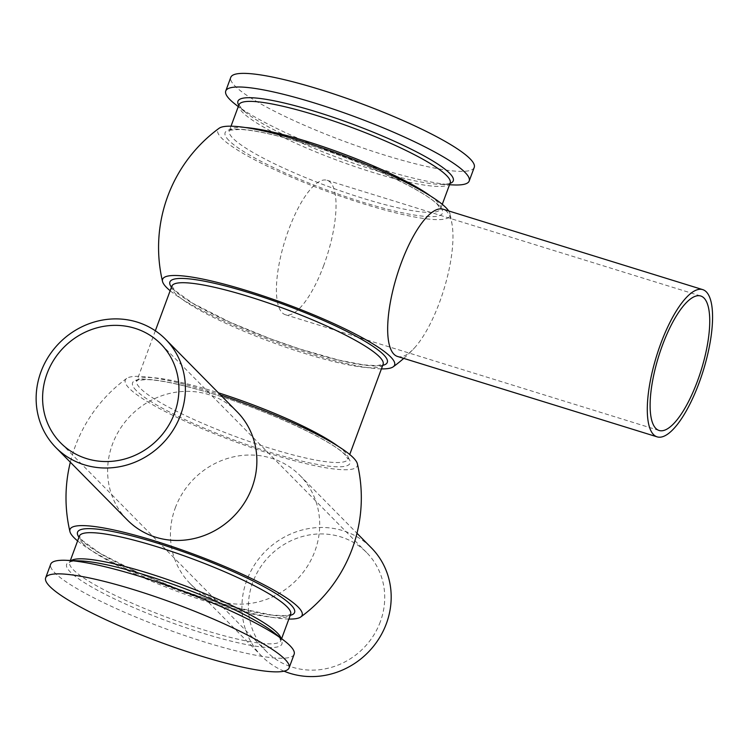 <?xml version="1.0" encoding="UTF-8"?>
<svg xmlns="http://www.w3.org/2000/svg" width="750" height="750" viewBox="0 0 750 750"><rect width="100%" height="100%" fill="white"/><g stroke="black" fill="none" stroke-linecap="round" stroke-linejoin="round"><path stroke-width="0.56" stroke-dasharray="3.75 2.81" d="M175.266 507.956A77.072 72.047 135.4 0 1 299.934 475.453A77.072 72.047 135.4 0 1 314.878 551.203A77.072 72.047 135.4 0 1 190.209 583.706A77.072 72.047 135.4 0 1 175.266 507.956M284.016 671.166A77.072 72.047 135.4 0 1 261.694 656.156A77.072 72.047 135.4 0 1 246.75 580.406A77.072 72.047 135.4 0 1 371.419 547.903M380.316 621.778A70.388 65.803 135.4 0 1 266.447 651.469A70.388 65.803 135.4 0 1 252.797 582.281A70.388 65.803 135.4 0 1 366.666 552.591A70.388 65.803 135.4 0 1 380.316 621.778M237.103 411.778A77.072 72.047 -44.6 0 0 112.434 444.281A77.072 72.047 -44.6 0 0 127.387 520.031M323.784 265.294A70.388 22.35 -72.8 0 1 285.403 314.738A70.388 22.35 -72.8 0 1 288.675 229.706A70.388 22.35 -72.8 0 1 327.047 180.262A70.388 22.35 -72.8 0 1 323.784 265.294M397.519 356.456A77.072 24.469 107.2 0 0 414.028 348.412A77.072 24.469 107.2 0 0 439.537 302.316A77.072 24.469 107.2 0 0 452.194 225.178A77.072 24.469 107.2 0 0 446.709 211.472A77.072 24.469 107.2 0 0 443.119 209.222M294.131 654.281A129.778 20.634 20.3 0 1 185.184 635.691A129.778 20.634 20.3 0 1 54.853 572.841A129.778 20.634 20.3 0 1 50.691 564.225M453.469 184.931A129.778 20.634 20.3 0 1 340.322 155.344A129.778 20.634 20.3 0 1 235.153 104.175M474.234 167.409A129.778 20.634 20.3 0 1 365.287 148.809A129.778 20.634 20.3 0 1 234.956 85.969A129.778 20.634 20.3 0 1 230.784 77.353M448.688 210.947A123.75 19.678 20.3 0 1 449.962 213.666A123.75 19.678 20.3 0 1 352.05 200.137A123.75 19.678 20.3 0 1 221.728 138.188A123.75 19.678 20.3 0 1 219.113 128.269M357.366 463.781A123.684 19.669 20.3 0 1 259.528 450.272A123.684 19.669 20.3 0 1 129.262 388.35A123.684 19.669 20.3 0 1 126.647 378.441A123.684 19.669 20.3 0 1 220.566 395.006M288.863 619.059A123.75 19.678 20.3 0 1 179.241 590.794A123.75 19.678 20.3 0 1 77.606 540.909M381.403 368.888A123.684 19.669 20.3 0 1 271.772 340.631A123.684 19.669 20.3 0 1 170.147 290.747M338.175 446.306A112.622 17.906 20.3 0 1 344.428 451.603A112.622 17.906 20.3 0 1 348.038 459.075A112.622 17.906 20.3 0 1 253.5 442.941A112.622 17.906 20.3 0 1 140.4 388.406A112.622 17.906 20.3 0 1 136.791 380.934A112.622 17.906 20.3 0 1 218.4 392.812M383.1 364.312A112.622 17.906 20.3 0 1 288.553 348.178A112.622 17.906 20.3 0 1 175.463 293.644A112.622 17.906 20.3 0 1 171.844 286.163M136.294 390.534A115.912 18.431 20.3 0 1 212.381 393.75A115.912 18.431 20.3 0 1 346.284 455.569A115.912 18.431 20.3 0 1 270.197 452.344A115.912 18.431 20.3 0 1 136.294 390.534M82.997 543.591A112.622 17.906 20.3 0 1 79.388 536.119L82.397 540.562L100.144 553.35L137.616 572.4L177.938 588.9L210.647 600.197L234.544 607.228L271.931 615.075L284.653 615.731L290.644 614.25A112.622 17.906 20.3 0 1 196.097 598.125A112.622 17.906 20.3 0 1 82.997 543.591M290.231 615.366A115.706 18.394 20.3 0 1 184.903 591.497A115.706 18.394 20.3 0 1 81.263 539.878A115.706 18.394 20.3 0 1 78.975 537.216M280.941 638.081A112.622 17.906 20.3 0 1 280.959 640.406A112.622 17.906 20.3 0 1 186.422 624.272A112.622 17.906 20.3 0 1 73.322 569.747A112.622 17.906 20.3 0 1 69.713 562.266A112.622 17.906 20.3 0 1 71.25 560.513M281.625 638.625L280.95 640.472L277.987 636.169L273.628 632.334A114.787 18.253 20.3 0 1 278.25 636.403A114.787 18.253 20.3 0 1 202.903 633.216A114.787 18.253 20.3 0 1 70.303 571.997A114.787 18.253 20.3 0 1 80.541 560.916C67.425 560.944 69.825 562.959 69.684 562.322L70.369 560.475M450.009 183.422A114.787 18.253 20.3 0 1 439.35 184.331A114.787 18.253 20.3 0 1 339.272 158.156A114.787 18.253 20.3 0 1 246.263 112.903A114.787 18.253 20.3 0 1 241.631 108.834A114.787 18.253 20.3 0 1 238.753 105.272M450.178 182.972A112.622 17.906 20.3 0 1 355.631 166.838A112.622 17.906 20.3 0 1 242.541 112.303A112.622 17.906 20.3 0 1 238.922 104.831M430.528 196.022A112.622 17.906 20.3 0 1 436.959 201.45A112.622 17.906 20.3 0 1 440.569 208.931A112.622 17.906 20.3 0 1 346.031 192.797A112.622 17.906 20.3 0 1 232.931 138.262A112.622 17.906 20.3 0 1 229.322 130.791A112.622 17.906 20.3 0 1 245.353 127.528M228.825 140.391A115.912 18.431 20.3 0 1 304.913 143.606A115.912 18.431 20.3 0 1 438.816 205.425A115.912 18.431 20.3 0 1 362.728 202.2A115.912 18.431 20.3 0 1 228.825 140.391M382.716 365.353A115.912 18.431 20.3 0 1 277.031 341.241A115.912 18.431 20.3 0 1 173.606 289.678A115.912 18.431 20.3 0 1 171.459 287.203M299.934 475.453L356.981 533.269M266.447 651.469L60.656 442.884M285.403 314.738L659.109 430.481M155.344 330.787L136.762 380.991C134.466 380.597 138.178 380.128 147.872 379.594C161.531 380.325 181.369 384.553 207.403 392.278C263.522 408.694 331.772 440.053 345.066 454.828L348.028 459.141L349.734 454.5M450.206 182.916C450.319 183.75 446.7 184.219 439.35 184.331L449.513 184.763M238.941 104.766L241.894 109.078L246.263 112.903L238.266 106.612M231.019 126.188L229.294 130.847C226.997 130.453 230.709 129.984 240.403 129.441C254.062 130.181 273.9 134.409 299.934 142.134C356.053 158.55 424.303 189.909 437.597 204.684L440.559 208.997L442.275 204.328M171.862 286.097L174.825 290.409L192.553 303.188L230.072 322.266L270.45 338.784L299.887 349.031L338.878 360.122L363.553 364.866L376.988 365.663L383.109 364.266M126.647 378.441A147.666 147.666 0 0 0 70.341 462.206M403.744 358.378A147.666 147.666 0 0 0 414.028 348.412M452.194 225.178A147.666 147.666 0 0 0 449.962 213.666M327.047 180.262L700.753 296.006M366.666 552.591L160.866 344.016M190.209 583.706L261.694 656.156"/><path stroke-width="1.12" d="M356.981 533.269L371.419 547.903A77.072 72.047 135.4 0 1 386.363 623.653A77.072 72.047 135.4 0 1 284.016 671.166M174.525 413.194A70.388 65.803 135.4 0 1 60.656 442.884A70.388 65.803 135.4 0 1 47.006 373.706A70.388 65.803 135.4 0 1 160.866 344.016A70.388 65.803 135.4 0 1 174.525 413.194M55.903 447.581L127.387 520.031A77.072 72.047 -44.6 0 0 252.056 487.519A77.072 72.047 -44.6 0 0 237.103 411.778L165.628 339.319A77.072 72.047 135.4 0 1 180.572 415.069A77.072 72.047 135.4 0 1 55.903 447.581A77.072 72.047 135.4 0 1 40.959 371.831A77.072 72.047 135.4 0 1 165.628 339.319M697.481 381.038A70.388 22.35 -72.8 0 1 659.109 430.481A70.388 22.35 -72.8 0 1 662.372 345.45A70.388 22.35 -72.8 0 1 700.753 296.006A70.388 22.35 -72.8 0 1 697.481 381.038M702.731 289.622L443.119 209.222A77.072 24.469 107.2 0 0 401.091 263.353A77.072 24.469 107.2 0 0 393.919 354.197A77.072 24.469 107.2 0 0 397.519 356.456L657.131 436.856A77.072 24.469 -72.8 0 1 660.712 343.762A77.072 24.469 -72.8 0 1 702.731 289.622A77.072 24.469 -72.8 0 1 699.15 382.725A77.072 24.469 -72.8 0 1 657.131 436.856M45.656 577.837L50.691 564.225A129.778 20.634 20.3 0 1 66.422 560.316A129.778 20.634 20.3 0 1 179.569 589.903A129.778 20.634 20.3 0 1 284.738 641.072A129.778 20.634 20.3 0 1 289.969 645.666A129.778 20.634 20.3 0 1 294.131 654.281L289.097 667.884A129.778 20.634 20.3 0 1 180.15 649.294A129.778 20.634 20.3 0 1 49.819 586.453A129.778 20.634 20.3 0 1 45.656 577.837A129.778 20.634 20.3 0 1 154.603 596.428A129.778 20.634 20.3 0 1 284.934 659.269A129.778 20.634 20.3 0 1 289.097 667.884M238.266 106.612L235.153 104.175A129.778 20.634 20.3 0 1 229.922 99.581A129.778 20.634 20.3 0 1 225.759 90.956A129.778 20.634 20.3 0 1 334.697 109.556A129.778 20.634 20.3 0 1 465.028 172.397A129.778 20.634 20.3 0 1 469.2 181.013A129.778 20.634 20.3 0 1 453.469 184.931L449.513 184.763M225.759 90.956L230.784 77.353A129.778 20.634 20.3 0 1 339.731 95.944A129.778 20.634 20.3 0 1 470.062 158.794A129.778 20.634 20.3 0 1 474.234 167.409L469.2 181.013M170.147 290.747A123.684 19.669 20.3 0 1 166.566 287.494A123.684 19.669 20.3 0 1 162.525 281.456A123.684 19.669 20.3 0 1 260.363 294.966A123.684 19.669 20.3 0 1 390.628 356.887A123.684 19.669 20.3 0 1 393.234 366.797A123.684 19.669 20.3 0 1 381.403 368.888M162.525 281.456A147.666 147.666 0 0 1 219.113 128.269A123.75 19.678 20.3 0 1 327.722 149.803A123.75 19.678 20.3 0 1 445.912 207.619A123.75 19.678 20.3 0 1 448.688 210.947M77.606 540.909A123.75 19.678 20.3 0 1 73.978 537.619A123.75 19.678 20.3 0 1 69.928 531.572A123.75 19.678 20.3 0 1 167.831 545.1A123.75 19.678 20.3 0 1 298.153 607.05A123.75 19.678 20.3 0 1 300.769 616.969A123.75 19.678 20.3 0 1 288.863 619.059M220.566 395.006A123.684 19.669 20.3 0 1 353.316 457.744A123.684 19.669 20.3 0 1 357.366 463.781A147.666 147.666 0 0 1 300.769 616.969M155.344 330.787L171.844 286.163A112.622 17.906 20.3 0 1 266.381 302.297A112.622 17.906 20.3 0 1 379.481 356.831A112.622 17.906 20.3 0 1 383.1 364.312L383.109 364.266M218.4 392.812A112.622 17.906 20.3 0 1 338.175 446.306M70.369 560.475L79.388 536.1A112.622 17.906 20.3 0 1 173.925 552.253A112.622 17.906 20.3 0 1 287.025 606.788A112.622 17.906 20.3 0 1 290.634 614.259L281.625 638.625M78.975 537.216A115.706 18.394 20.3 0 1 162.272 544.678A115.706 18.394 20.3 0 1 290.869 604.8A115.706 18.394 20.3 0 1 290.231 615.366M71.25 560.513A112.622 17.906 20.3 0 1 170.662 580.622A112.622 17.906 20.3 0 1 277.35 632.934A112.622 17.906 20.3 0 1 280.941 638.081M66.422 560.316L80.541 560.916A114.787 18.253 20.3 0 1 180.609 587.081A114.787 18.253 20.3 0 1 273.628 632.334L284.738 641.072M238.753 105.272A114.787 18.253 20.3 0 1 323.953 114.225A114.787 18.253 20.3 0 1 449.578 173.241A114.787 18.253 20.3 0 1 450.009 183.422M231.019 126.188L238.922 104.831A112.622 17.906 20.3 0 1 333.459 120.966A112.622 17.906 20.3 0 1 446.559 175.5A112.622 17.906 20.3 0 1 450.178 182.972L442.275 204.328M245.353 127.528A112.622 17.906 20.3 0 1 341.156 153.066A112.622 17.906 20.3 0 1 430.528 196.022M171.459 287.203A115.912 18.431 20.3 0 1 254.372 294.366A115.912 18.431 20.3 0 1 383.588 354.713A115.912 18.431 20.3 0 1 382.716 365.353M349.734 454.5L383.1 364.312M70.341 462.206A147.666 147.666 0 0 0 69.928 531.572M393.234 366.797A147.666 147.666 0 0 0 403.744 358.378"/></g></svg>
